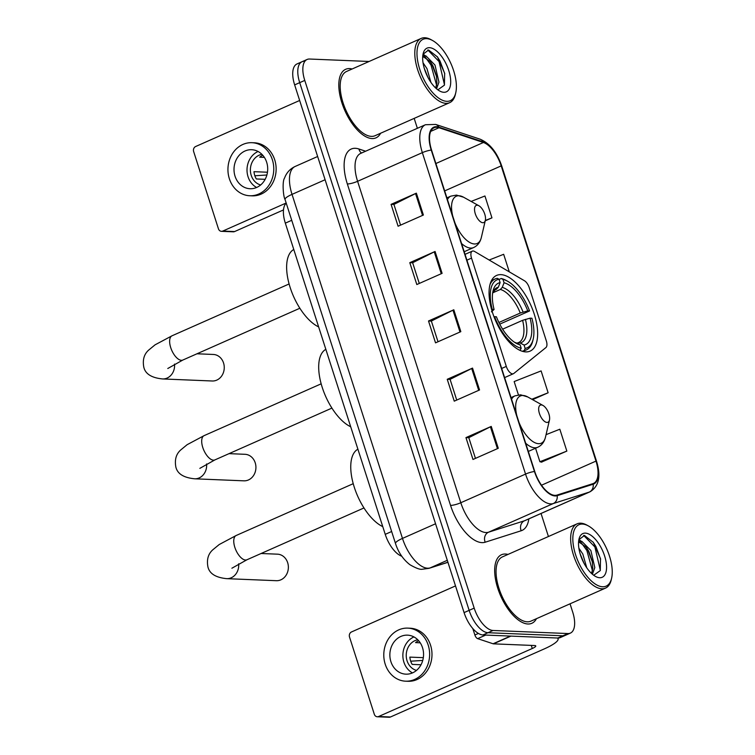 <?xml version="1.0" encoding="UTF-8"?>
<svg xmlns="http://www.w3.org/2000/svg" width="755" height="755" viewBox="0 0 755 755"><rect width="100%" height="100%" fill="white"/><g stroke="black" fill="none" stroke-linecap="round" stroke-linejoin="round"><path stroke-width="1.13" d="M512.579 373.857A7.805 3.633 66.1 0 0 513.4 373.716A7.805 3.633 66.1 0 0 513.787 373.48L545.922 347.564A7.805 3.633 66.1 0 0 546.309 340.826L529.264 287.721A7.805 3.633 66.1 0 0 524.47 280.766L474.621 251.49A7.805 3.633 66.1 0 0 472.309 251.141A7.805 3.633 66.1 0 0 471.526 258.116L506.303 366.411A7.805 3.633 66.1 0 0 512.579 373.857M525.754 351.896A41.393 19.243 66.1 0 0 530.104 351.113A41.393 19.243 66.1 0 0 532.719 309.776A41.393 19.243 66.1 0 0 500.952 274.641A41.393 19.243 66.1 0 0 496.601 275.424A41.393 19.243 66.1 0 0 493.987 316.751A41.393 19.243 66.1 0 0 525.754 351.896M401.764 556.227A23.424 10.891 -113.9 0 1 385.239 534.351L285.324 223.14A23.424 10.891 -113.9 0 1 286.22 203.161M304.51 61.268A23.424 10.891 66.1 0 0 302.047 61.712L296.989 63.958A23.424 10.891 66.1 0 0 294.648 84.89L464.08 612.598A23.424 10.891 66.1 0 0 482.917 634.955L557.803 638.032A23.424 10.891 66.1 0 0 560.267 637.588L565.325 635.351A23.424 10.891 66.1 0 1 562.862 635.795A23.424 10.891 66.1 0 0 565.325 635.351L570.384 633.105A23.424 10.891 66.1 0 0 572.724 612.173L570.044 603.821M369.101 61.476L309.569 59.032A23.424 10.891 66.1 0 0 307.106 59.475A23.424 10.891 66.1 0 0 304.765 80.417L474.187 608.124A23.424 10.891 66.1 0 0 493.034 630.472L487.975 632.718L562.862 635.795L487.975 632.718A23.424 10.891 66.1 0 1 469.138 610.361A23.424 10.891 66.1 0 0 487.975 632.718L482.917 634.955M304.765 80.417L299.707 82.654L469.138 610.361L299.707 82.654A23.424 10.891 66.1 0 1 302.047 61.712A23.424 10.891 66.1 0 0 299.707 82.654L294.648 84.89M527.905 623.998A37.486 17.422 66.1 0 0 531.841 623.29A37.486 17.422 66.1 0 0 536.437 618.694A37.486 17.422 66.1 0 1 531.841 623.29A37.486 17.422 66.1 0 1 527.905 623.998A37.486 17.422 66.1 0 1 499.14 592.165A37.486 17.422 66.1 0 1 501.499 554.736A37.486 17.422 66.1 0 0 499.14 592.165A37.486 17.422 66.1 0 0 527.905 623.998M507.992 554.425A37.486 17.422 66.1 0 0 505.435 554.028A37.486 17.422 66.1 0 0 501.499 554.736A37.486 17.422 66.1 0 1 505.435 554.028A37.486 17.422 66.1 0 1 507.992 554.425M372.045 138.561A37.486 17.422 66.1 0 0 375.99 137.854A37.486 17.422 66.1 0 0 380.586 133.257A37.486 17.422 66.1 0 1 375.99 137.854A37.486 17.422 66.1 0 1 372.045 138.561A37.486 17.422 66.1 0 1 343.28 106.729A37.486 17.422 66.1 0 1 345.639 69.3A37.486 17.422 66.1 0 0 343.28 106.729A37.486 17.422 66.1 0 0 372.045 138.561M352.132 68.988A37.486 17.422 66.1 0 0 349.584 68.592A37.486 17.422 66.1 0 0 345.639 69.3A37.486 17.422 66.1 0 1 349.584 68.592A37.486 17.422 66.1 0 1 352.132 68.988M554.868 495.365A24.991 11.618 -113.9 0 1 534.766 471.526L431.567 150.085A24.991 11.618 -113.9 0 1 434.059 127.755A24.991 11.618 -113.9 0 1 438.995 127.727L483.408 142.487A24.991 11.618 -113.9 0 1 501.197 165.883L595.988 461.097A24.991 11.618 -113.9 0 1 593.487 483.436A24.991 11.618 -113.9 0 1 592.939 483.644L556.945 495.101A24.991 11.618 -113.9 0 1 554.868 495.365M555.057 495.95A25.613 11.91 66.1 0 0 557.181 495.676L593.175 484.219A25.613 11.91 66.1 0 0 596.299 461.116L501.518 165.892A25.613 11.91 66.1 0 0 483.276 141.912L438.863 127.151A25.613 11.91 66.1 0 0 431.247 150.075L534.455 471.507A25.613 11.91 66.1 0 0 555.057 495.95M400.565 225.132L393.921 204.416L415.533 193.563A6.248 1.236 -17.8 0 1 416.364 193.167L391.071 204.36L398.093 226.226L423.385 215.033L416.364 193.167M393.94 204.482L391.071 204.36M419.289 283.446L412.636 262.731L434.257 251.868A6.248 1.236 -17.8 0 1 435.078 251.481L409.795 262.674L416.817 284.541L442.1 273.348L435.078 251.481M412.655 262.787L409.795 262.674M475.452 458.379L468.798 437.664L490.42 426.801A6.248 1.236 -17.8 0 1 491.25 426.415L465.958 437.607L472.979 459.474L498.272 448.281L491.25 426.415M468.827 437.721L465.958 437.607M456.728 400.065L450.084 379.35L471.696 368.487A6.248 1.236 -17.8 0 1 472.526 368.1L447.234 379.293L454.255 401.16L479.548 389.967L472.526 368.1M450.103 379.416L447.234 379.293M438.013 341.751L431.36 321.035L452.972 310.182A6.248 1.236 -17.8 0 1 453.802 309.786L428.51 320.988L435.531 342.855L460.824 331.653L453.802 309.786M431.379 321.101L428.51 320.988M493.034 630.472L567.92 633.549A23.424 10.891 66.1 0 0 570.384 633.105M548.432 536.522L541.042 513.485M417.373 128.312L414.184 118.384M485.229 220.828L491.958 217.855L484.937 195.989L471.139 201.434M532.586 399.659L548.13 392.779L541.109 370.913L514.155 381.558L518.44 394.893M541.495 462.107L566.845 451.094L559.823 429.227L546.063 434.663M509.295 271.857L503.66 254.293L489.155 260.022M548.13 392.779L531.813 399.225M535.559 448.234L539.891 461.73L541.807 462.173M566.845 451.094L539.891 461.73M491.958 217.855L485.314 220.479M472.819 628.585L474.876 634.993L478.396 633.436M557.473 638.013A31.238 6.172 -17.8 0 1 558.087 638.787A31.238 6.172 -17.8 0 1 544.11 648.979L390.467 716.995A3.907 3.369 92.4 0 1 389.136 717.25L377.311 716.769A3.907 3.369 -87.6 0 0 378.642 716.504L532.284 648.498A7.805 1.548 162.2 0 0 535.776 645.95A7.805 1.548 162.2 0 0 534.663 645.534L493.449 643.845A3.907 1.812 -113.9 0 1 493.091 643.77L477.66 638.645A3.907 1.812 -113.9 0 1 474.876 634.993M455.51 585.918L351.5 631.954A3.907 3.369 -87.6 0 0 349.508 637.003L374.31 714.258A3.907 3.369 -87.6 0 0 377.311 716.769M390.901 661.654A19.526 16.846 -87.6 0 0 405.907 674.158A19.526 16.846 -87.6 0 0 422.517 647.658A19.526 16.846 -87.6 0 0 407.511 635.153A19.526 16.846 -87.6 0 0 390.901 661.654M413.948 636.927A19.526 16.846 -87.6 0 0 403.906 662.182A19.526 16.846 -87.6 0 0 412.475 672.913M423.329 657.662L409.852 657.114A15.619 13.477 92.4 0 0 410.616 660.936A15.619 13.477 92.4 0 0 412.192 664.4L421.026 664.759M417.76 639.768A15.619 13.477 -87.6 0 0 407.068 660.785A15.619 13.477 -87.6 0 0 416.505 670.402M405.624 681.189L407.983 681.284A26.548 22.914 -87.6 0 0 430.567 645.232A26.548 22.914 -87.6 0 0 410.163 628.226L407.804 628.122A26.548 22.914 -87.6 0 0 385.21 664.173A26.548 22.914 -87.6 0 0 405.624 681.189A26.548 22.914 -87.6 0 0 428.208 645.138A26.548 22.914 -87.6 0 0 407.804 628.122M410.711 661.201L422.743 660.436M420.233 642.816L415.571 642.618A15.619 13.477 92.4 0 1 418.657 640.721M582.483 524.083A33.579 15.61 66.1 0 0 575.593 554.727A33.579 15.61 66.1 0 0 602.603 586.767A33.579 15.61 66.1 0 0 611.607 578.245A33.579 15.61 66.1 0 0 588.466 525.971A33.579 15.61 66.1 0 0 582.483 524.083M588.466 525.971L587.012 525.169A35.145 16.336 66.1 0 0 580.746 523.187A35.145 16.336 66.1 0 0 577.056 523.847A35.145 16.336 66.1 0 0 574.838 558.945A35.145 16.336 66.1 0 0 601.81 588.787A35.145 16.336 66.1 0 0 605.501 588.117A35.145 16.336 66.1 0 0 611.229 579.859L611.607 578.245M577.056 523.847L502.443 556.879A35.145 16.336 66.1 0 0 500.235 591.967A35.145 16.336 66.1 0 0 527.207 621.809A35.145 16.336 66.1 0 0 530.897 621.148L605.501 588.117M578.887 548.215L582.822 554.057L586.777 567.817M580.076 553.613L583.851 562.947M578.556 542.25L581.831 541.354L590.854 550.499L594.808 567.562L592.411 574.234M579.264 542.222L586.191 547.139L588.843 551.386L592.269 561.173L592.798 568.449L591.542 573.46M579.953 541.694L579.991 541.703A17.648 8.201 66.1 0 0 578.519 543.072M599.706 577.726A23.896 11.108 66.1 0 0 604.604 555.925A23.896 11.108 66.1 0 0 585.38 533.124A23.896 11.108 66.1 0 0 578.991 539.127A23.896 11.108 66.1 0 0 595.497 576.414A23.896 11.108 66.1 0 0 599.706 577.726M594.194 574.904L600.272 570.591L600.518 558.728L593.326 542.373L584.455 535.465L578.868 539.702M583.653 535.399L594.902 546.979L600.357 570.346M578.736 540.495L580.142 541.618M581.208 542.628L586.871 550.537L592.467 570.771M593.119 542.09L595.912 546.535L600.612 559.228M578.925 539.514L581.322 541.335M585.587 546.346L587.881 550.093L592.448 562.173M580.406 554.698L583.473 562.23M206.596 463.938A13.279 11.457 92.4 0 1 194.658 478.802L243.922 480.831A13.279 11.457 -87.6 0 0 255.218 462.806A13.279 11.457 -87.6 0 0 245.007 454.302L229.029 453.642M499.102 279.444L501.245 278.501L502.981 279.407A37.174 17.28 66.1 0 1 507.577 281.228A37.174 17.28 66.1 0 1 529.576 310.947L527.745 310.871A33.579 15.61 66.1 0 0 504.066 282.776L502.264 287.381L500.376 289.448L492.741 292.827M498.904 322.489L520.261 313.032L527.745 310.871M530.085 318.166L531.916 318.242A37.174 17.28 66.1 0 1 533.19 339.089A37.174 17.28 66.1 0 1 525.131 348.414L524.055 345.035A33.579 15.61 66.1 0 0 530.085 318.166L522.602 320.328L502.613 329.171M516.873 343.185L518.676 342.506A28.898 13.43 66.1 0 0 522.602 320.328M325.839 349.329A42.95 19.97 66.1 0 0 322.225 387.381A42.95 19.97 66.1 0 0 350.697 426.754M529.576 310.947L499.734 324.14M491.609 309.578L492.26 309.418A37.174 17.28 66.1 0 1 499.036 279.246L497.3 278.34A38.731 18.007 66.1 0 0 495.138 278.963A38.731 18.007 66.1 0 0 490.014 284.503M507.577 281.228L506.124 280.416A38.731 18.007 66.1 0 0 501.245 278.501M525.131 348.414L524.338 350.433A38.731 18.007 66.1 0 0 526.499 349.81A38.731 18.007 66.1 0 0 532.813 340.703L533.19 339.089M524.338 350.433L522.385 351.301M499.036 279.246L500.121 282.615A33.579 15.61 66.1 0 0 493.024 291.015A33.579 15.61 66.1 0 0 494.081 309.493L492.26 309.418M504.066 282.776L502.981 279.407M494.081 309.493L491.363 311.853M494.544 290.118L496.431 289.288L498.319 287.221L500.121 282.615M517.534 342.893L520.11 342.978L524.055 345.035M520.063 350.424L521.195 348.253A37.174 17.28 66.1 0 1 494.601 316.704L494.025 316.855M518.959 349.886A38.731 18.007 66.1 0 0 520.403 350.273M494.601 316.704L496.422 316.779A33.579 15.61 66.1 0 0 516.165 343.28A33.579 15.61 66.1 0 0 520.11 344.875L521.195 348.253M520.11 344.875L514.391 342.175M238.655 563.796A13.279 11.457 92.4 0 1 226.717 578.66L276.377 580.699A13.279 11.457 -87.6 0 0 287.664 562.683A13.279 11.457 -87.6 0 0 277.462 554.17L261.088 553.5M541.335 404.935A9.371 4.36 66.1 0 0 539.419 413.485A9.371 4.36 66.1 0 0 546.96 422.432A9.371 4.36 66.1 0 0 549.47 420.054A9.371 4.36 66.1 0 0 543.005 405.463A9.371 4.36 66.1 0 0 541.335 404.935M357.898 449.187A42.95 19.97 66.1 0 0 354.284 487.239A42.95 19.97 66.1 0 0 382.757 526.612M174.528 364.08A13.279 11.457 92.4 0 1 162.589 378.944L212.259 380.992A13.279 11.457 -87.6 0 0 223.546 362.966A13.279 11.457 -87.6 0 0 213.344 354.463L196.97 353.784M477.217 205.228A9.371 4.36 66.1 0 0 475.301 213.778A9.371 4.36 66.1 0 0 482.832 222.716A9.371 4.36 66.1 0 0 485.342 220.337A9.371 4.36 66.1 0 0 478.887 205.747A9.371 4.36 66.1 0 0 477.217 205.228M293.78 249.48A42.95 19.97 66.1 0 0 290.165 287.523A42.95 19.97 66.1 0 0 318.638 326.896M283.493 209.918L234.607 231.559A3.907 3.369 92.4 0 1 233.276 231.813L221.451 231.332A3.907 3.369 -87.6 0 0 222.782 231.068L286.173 203.01M299.65 100.481L195.639 146.517A3.907 3.369 -87.6 0 0 193.648 151.566L218.45 228.831A3.907 3.369 -87.6 0 0 221.451 231.332M235.05 176.217A19.526 16.846 -87.6 0 0 250.056 188.731A19.526 16.846 -87.6 0 0 266.657 162.221A19.526 16.846 -87.6 0 0 251.651 149.716A19.526 16.846 -87.6 0 0 235.05 176.217M258.097 151.491A19.526 16.846 -87.6 0 0 248.055 176.755A19.526 16.846 -87.6 0 0 256.615 187.476M267.478 172.225L253.991 171.678A15.619 13.477 92.4 0 0 254.765 175.5A15.619 13.477 92.4 0 0 256.332 178.963L265.165 179.331M261.909 154.331A15.619 13.477 -87.6 0 0 251.217 175.349A15.619 13.477 -87.6 0 0 260.654 184.966M249.763 195.753L252.132 195.847A26.548 22.914 -87.6 0 0 274.716 159.805A26.548 22.914 -87.6 0 0 254.312 142.789L251.943 142.695A26.548 22.914 -87.6 0 0 229.36 178.737A26.548 22.914 -87.6 0 0 249.763 195.753A26.548 22.914 -87.6 0 0 272.347 159.701A26.548 22.914 -87.6 0 0 251.943 142.695M254.85 175.764L266.892 175M264.373 157.38L259.711 157.182A15.619 13.477 92.4 0 1 262.806 155.285M426.622 38.647A33.579 15.61 66.1 0 0 419.742 69.29A33.579 15.61 66.1 0 0 446.752 101.33A33.579 15.61 66.1 0 0 455.746 92.808A33.579 15.61 66.1 0 0 432.615 40.534A33.579 15.61 66.1 0 0 426.622 38.647M432.615 40.534L431.162 39.732A35.145 16.336 66.1 0 0 424.895 37.75A35.145 16.336 66.1 0 0 421.196 38.411A35.145 16.336 66.1 0 0 418.978 73.509A35.145 16.336 66.1 0 0 445.95 103.35A35.145 16.336 66.1 0 0 449.65 102.68A35.145 16.336 66.1 0 0 455.369 94.432L455.746 92.808M421.196 38.411L346.592 71.442A35.145 16.336 66.1 0 0 344.374 106.54A35.145 16.336 66.1 0 0 371.347 136.372A35.145 16.336 66.1 0 0 375.037 135.711L449.65 102.68M423.026 62.778L426.971 68.62L430.916 82.38M424.225 68.176L427.991 77.51M422.696 56.814L425.98 55.917L434.993 65.062L438.948 82.125L436.55 88.807M423.413 56.785L430.341 61.702L432.993 65.949L436.418 75.736L436.937 83.012L435.682 88.024M424.102 56.257L424.131 56.266A17.648 8.201 66.1 0 0 422.668 57.635M443.846 92.289A23.896 11.108 66.1 0 0 448.744 70.489A23.896 11.108 66.1 0 0 429.529 47.688A23.896 11.108 66.1 0 0 423.14 53.699A23.896 11.108 66.1 0 0 439.636 90.978A23.896 11.108 66.1 0 0 443.846 92.289M438.344 89.468L444.412 85.155L444.667 73.292L437.475 56.936L428.595 50.028L423.008 54.266M427.802 49.962L439.051 61.542L444.506 84.909M422.875 55.058L424.282 56.181M425.348 57.201L431.02 65.1L436.616 85.334M437.268 56.653L440.052 61.098L444.761 73.792M423.064 54.077L425.461 55.898M429.727 60.919L432.02 64.656L436.598 76.736M424.555 69.262L427.623 76.793M391.647 531.511L385.239 534.351M291.723 220.309L285.324 223.14M471.526 258.116L466.911 260.164M506.303 366.411L501.679 368.459M325.094 179.737L292.025 194.375A15.619 3.086 162.2 0 0 285.041 199.471C283.238 196.621 282.087 181.408 284.522 178.142C286.485 172.763 290.033 168.865 295.148 166.459A31.238 14.524 66.1 0 0 292.025 194.375L402.481 538.409A31.238 14.524 66.1 0 0 427.613 568.213A31.238 14.524 66.1 0 0 430.208 567.883L447.29 560.314M435.55 523.772L402.481 538.409A15.619 3.086 162.2 0 0 395.497 543.506L285.041 199.471M557.803 638.032L567.92 633.549M464.08 612.598L474.187 608.124M447.932 562.315L428.963 568.345A15.619 13.807 -107.7 0 0 430.208 567.883L447.904 562.248M528.84 518.883A39.043 18.148 -113.9 0 1 521.186 530.756L485.191 542.213A39.043 18.148 -113.9 0 1 450.537 505.378L347.338 183.937A7.805 1.548 162.2 0 0 357.596 181.304L460.805 502.736A31.238 14.524 66.1 0 0 485.927 532.539A31.238 14.524 66.1 0 0 488.523 532.209L524.517 520.752A31.238 14.524 66.1 0 0 525.206 520.497L589.948 491.835A31.238 14.524 -113.9 0 1 589.259 492.1A7.805 6.908 -107.7 0 0 593.175 484.219M347.338 183.937A39.043 18.148 -113.9 0 1 355.341 148.301A39.043 18.148 -113.9 0 1 358.936 148.999L365.618 151.217M360.72 153.388A31.238 14.524 66.1 0 0 357.596 181.304L422.347 152.642A31.238 14.524 -113.9 0 1 425.461 124.726L360.72 153.388M521.186 530.756A7.805 6.908 72.3 0 1 524.517 520.752L589.259 492.1L553.264 503.557A31.238 14.524 -113.9 0 1 550.669 503.887A31.238 14.524 -113.9 0 1 525.546 474.083A7.805 1.548 -17.8 0 1 534.455 471.507M557.181 495.676A7.805 6.908 -107.7 0 1 553.264 503.557L488.523 532.209A7.805 6.908 72.3 0 0 485.191 542.213M589.948 491.835C598.942 486.428 601.14 476.273 596.563 461.371A7.805 1.548 162.2 0 0 596.299 461.116M501.518 165.892A7.805 1.548 -17.8 0 1 501.782 166.147C497.054 152.34 489.835 143.356 480.123 139.194L435.711 124.433L425.461 124.726M483.276 141.912A7.805 6.37 -71.6 0 0 480.123 139.194M438.863 127.151A7.805 6.37 -71.6 0 0 435.711 124.433M431.247 150.075A7.805 1.548 162.2 0 0 422.347 152.642L525.546 474.083L460.805 502.736A7.805 1.548 162.2 0 1 450.537 505.378M361.57 153.01A7.805 6.37 108.4 0 1 358.936 148.999M501.197 165.883L444.676 190.902M483.408 142.487L435.88 163.524M438.995 127.727L430.727 131.379M595.988 461.097L541.495 485.22M452.972 310.182L459.984 332.03M471.696 368.487L478.708 390.335M490.42 426.801L497.432 448.649M434.257 251.868L441.269 273.716M415.533 193.563L422.545 215.401M531.284 645.402L532.284 648.498M510.927 636.106L493.449 643.845M378.642 716.504L390.467 716.995M493.091 643.77L510.455 636.087M485.739 635.068L477.66 638.645M199.839 468.364L214.864 459.918A13.279 6.172 -113.9 0 1 213.467 460.163A13.279 6.172 -113.9 0 1 202.784 447.498A13.279 6.172 -113.9 0 1 204.114 435.635L321.168 383.823M520.261 313.032A28.898 13.43 66.1 0 0 500.376 289.448M498.319 287.221A30.04 13.968 66.1 0 0 492.656 292.987M523.083 312.07A30.04 13.968 66.1 0 0 502.264 287.381M520.11 342.978A30.04 13.968 66.1 0 0 525.423 319.356M496.431 289.288A28.898 13.43 66.1 0 0 495.289 289.665L492.647 293.063M514.448 342.223A30.04 13.968 66.1 0 0 516.175 342.817M231.898 568.222L246.923 559.776A13.279 6.172 -113.9 0 1 245.526 560.021A13.279 6.172 -113.9 0 1 234.843 547.356A13.279 6.172 -113.9 0 1 236.173 535.493L353.227 483.681M511.031 397.602L514.976 395.856L520.591 394.808L527.688 396.932A25.83 12.005 66.1 0 0 523.083 395.478A25.83 12.005 66.1 0 0 516.826 415.646M519.015 422.46A25.83 12.005 66.1 0 0 538.56 443.685A25.83 12.005 66.1 0 0 545.487 437.126C544.308 442.015 541.722 445.393 537.73 447.271A28.114 13.071 66.1 0 1 534.776 447.8A28.114 13.071 66.1 0 1 525.688 443.251M514.976 395.856A28.114 13.071 66.1 0 0 511.56 399.235M167.78 368.506L182.795 360.059A13.279 6.172 -113.9 0 1 181.408 360.314A13.279 6.172 -113.9 0 1 170.724 347.64A13.279 6.172 -113.9 0 1 172.055 335.777L289.108 283.965M446.913 197.886L450.848 196.14L456.473 195.092L463.57 197.215A25.83 12.005 66.1 0 0 458.964 195.762A25.83 12.005 66.1 0 0 452.707 215.93M454.897 222.744A25.83 12.005 66.1 0 0 474.442 243.969A25.83 12.005 66.1 0 0 481.36 237.419C480.189 242.298 477.604 245.686 473.611 247.555A28.114 13.071 66.1 0 1 470.658 248.084A28.114 13.071 66.1 0 1 461.569 243.535M450.848 196.14A28.114 13.071 66.1 0 0 447.441 199.528M222.782 231.068L234.607 231.559M513.4 373.716L504.614 377.604M472.309 251.141L465.042 254.359M428.963 568.345L422.29 569.242C420.195 569.751 416.08 568.26 409.946 564.74C403.132 559.427 398.319 552.349 395.497 543.506M295.148 166.459L317.638 156.502M596.563 461.371L501.782 166.147M307.106 59.475L302.047 61.712M557.841 638.032L558.087 638.787M204.114 435.635L187.136 444.686L180.653 450.018C176.094 454.142 174.499 459.852 175.877 467.128C177.472 473.838 183.729 477.726 194.658 478.802M491.477 280.596L495.138 278.963M522.828 351.434L526.499 349.81M331.917 408.096L214.864 459.918M236.173 535.493L219.195 544.544L212.712 549.876C208.154 554 206.559 559.7 207.946 566.986C209.531 573.696 215.788 577.584 226.717 578.66M528.321 451.433L537.73 447.271M543.005 405.463L527.688 396.932M549.47 420.054L545.487 437.126M363.976 507.955L246.923 559.776M172.055 335.777L155.077 344.827L148.593 350.16C144.026 354.284 142.44 359.993 143.818 367.27C145.413 373.98 151.67 377.877 162.589 378.944M464.193 251.726L473.611 247.555M478.887 205.747L463.57 197.215M485.342 220.337L481.36 237.419M299.858 308.248L182.795 360.059"/></g></svg>
